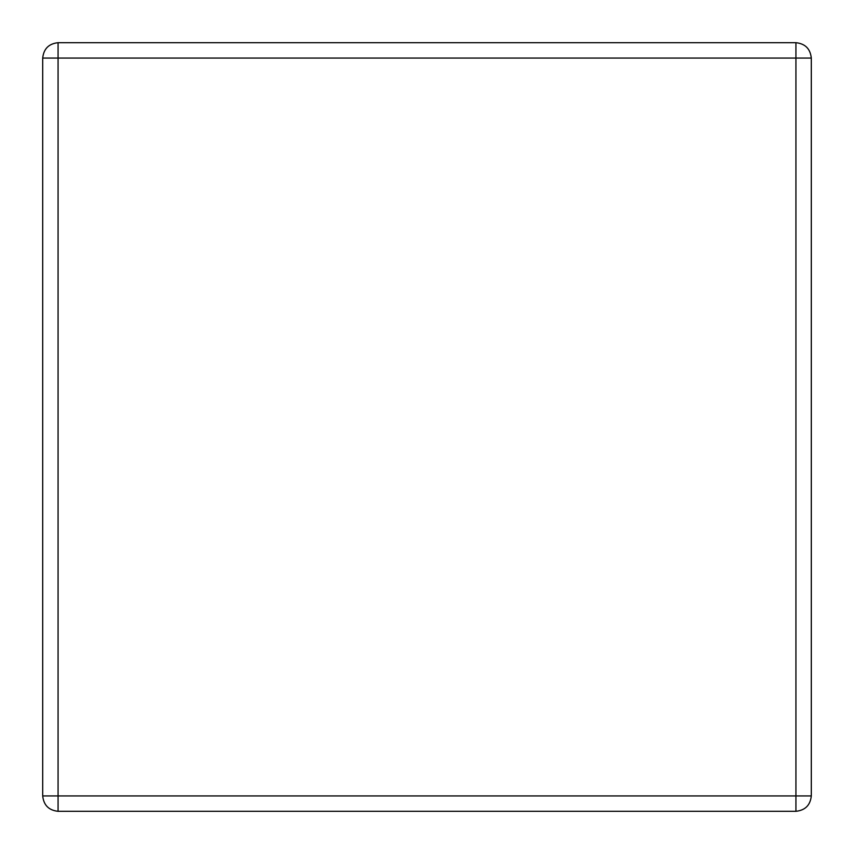 <?xml version="1.0" encoding="UTF-8"?>
<svg xmlns="http://www.w3.org/2000/svg" width="854" height="854" viewBox="0 0 854 854"><rect width="100%" height="100%" fill="white"/><g stroke="black" fill="none" stroke-linecap="round" stroke-linejoin="round"><path stroke-width="1.28" d="M811.3 58.072L811.3 795.928C810.318 805.194 805.194 810.318 795.928 811.3L58.072 811.3L795.928 811.3C805.194 810.318 810.318 805.194 811.3 795.928L811.3 58.072C810.318 48.806 805.194 43.682 795.928 42.7C805.194 43.682 810.318 48.806 811.3 58.072L58.072 58.072L58.072 795.928L795.928 795.928L795.928 58.072L811.3 58.072M42.7 795.928L42.7 58.072C43.682 48.806 48.806 43.682 58.072 42.7L795.928 42.7L795.928 795.928L811.3 795.928L795.928 795.928L795.928 811.3L795.928 795.928L58.072 795.928L58.072 811.3L58.072 58.072L795.928 58.072L795.928 42.7L58.072 42.7L58.072 58.072L58.072 42.7C48.806 43.682 43.682 48.806 42.7 58.072L58.072 58.072L42.7 58.072L42.7 795.928L58.072 795.928L42.7 795.928C43.682 805.194 48.806 810.318 58.072 811.3C48.806 810.318 43.682 805.194 42.7 795.928"/></g></svg>
